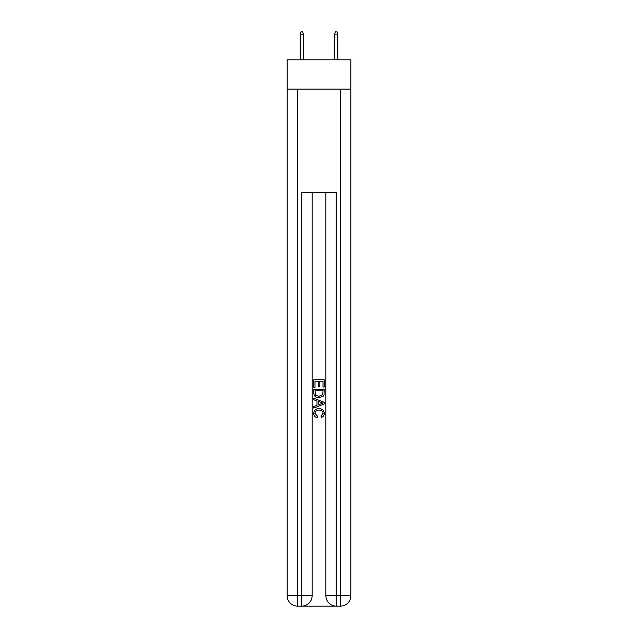 <?xml version="1.0" encoding="UTF-8"?>
<svg xmlns="http://www.w3.org/2000/svg" width="638" height="638" viewBox="0 0 638 638"><rect width="100%" height="100%" fill="white"/><g stroke="black" fill="none" stroke-linecap="round" stroke-linejoin="round"><path stroke-width="0.96" d="M350.884 89.113L350.884 59.82L287.116 59.82L287.116 89.113L350.884 89.113L350.884 595.756L340.54 595.756L340.54 89.113M302.54 606.1L335.46 606.1M297.46 89.113L297.46 595.756L301.766 595.756L301.766 606.1A10.344 10.344 0 0 0 312.11 595.756L312.11 192.509L312.11 595.756A10.344 10.344 0 0 1 301.766 606.1L297.46 606.1A10.344 10.344 0 0 1 287.116 595.756L287.116 89.113M336.234 606.1L336.234 595.756L325.89 595.756A10.344 10.344 0 0 0 336.234 606.1L340.54 606.1L340.54 595.756L336.234 595.756L336.234 192.509L301.766 192.509L301.766 595.756L312.11 595.756M325.89 595.756L325.89 192.509M340.54 606.1A10.344 10.344 0 0 0 350.884 595.756M313.832 387.306L313.832 379.754L324.168 379.754L324.168 387.043L322.98 387.043L322.98 381.213L319.798 381.213L319.798 386.644L318.601 386.644L318.601 381.213L315.02 381.213L315.02 387.306L313.832 387.306M313.832 393L313.832 389.3L324.168 389.3L324.024 394.659L323.283 396.166L319.056 397.777C315.746 397.793 314.008 396.198 313.832 393M315.02 390.759L315.754 395.329L319.08 396.326L322.764 394.563L322.98 390.759L315.02 390.759M313.832 399.771L313.832 398.224L324.168 402.331L324.168 403.974L313.832 408.081L313.832 406.534L317.014 405.353L317.014 400.943L313.832 399.771M321.066 402.442L318.202 401.382L318.202 404.915L322.98 403.152L321.066 402.442M314.893 413.304L317.477 416.207L317.142 417.667C314.949 417.092 313.8 415.689 313.697 413.44C313.976 410.266 315.77 408.671 319.08 408.647C322.254 408.719 323.992 410.306 324.303 413.416C324.248 415.458 323.251 416.789 321.297 417.404L320.986 415.944L323.107 413.344C322.804 411.111 321.464 410.035 319.08 410.106C316.663 409.979 315.268 411.047 314.893 413.304M303.321 59.82L303.321 34.141L300.219 34.141L300.219 59.82M300.219 34.141L300.905 31.9L302.627 31.9L303.321 34.141M334.679 34.141L335.373 31.9L337.095 31.9L337.781 34.141L334.679 34.141L334.679 59.82M337.781 34.141L337.781 59.82M297.46 606.1L297.46 595.756L287.116 595.756"/></g></svg>
